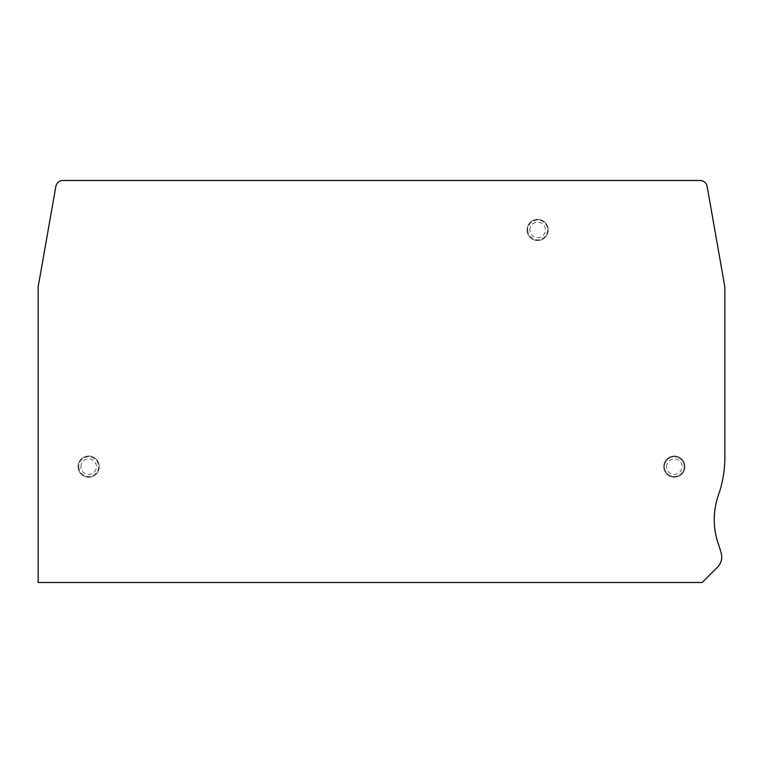 <?xml version="1.0" encoding="UTF-8"?>
<svg xmlns="http://www.w3.org/2000/svg" width="763" height="763" viewBox="0 0 763 763"><rect width="100%" height="100%" fill="white"/><g stroke="black" fill="none" stroke-linecap="round" stroke-linejoin="round"><path stroke-width="0.57" stroke-dasharray="3.81 2.86" d="M684.22 466.632A9.89 9.89 0 0 1 674.33 476.522A9.89 9.89 0 0 1 664.439 466.632A9.89 9.89 0 0 0 674.33 476.522A9.89 9.89 0 0 0 684.22 466.632A9.89 9.89 0 0 0 674.33 456.741A9.89 9.89 0 0 0 664.439 466.632A9.89 9.89 0 0 1 674.33 456.741A9.89 9.89 0 0 1 684.22 466.632M684.926 466.632A10.596 10.596 0 0 0 674.33 456.036A10.596 10.596 0 0 0 663.734 466.632A10.596 10.596 0 0 0 674.33 477.228A10.596 10.596 0 0 0 684.926 466.632A10.596 10.596 0 0 1 674.33 477.228A10.596 10.596 0 0 1 663.734 466.632A10.596 10.596 0 0 1 674.33 456.036A10.596 10.596 0 0 1 684.926 466.632A10.596 10.596 0 0 1 674.33 477.228A10.596 10.596 0 0 1 663.734 466.632A10.596 10.596 0 0 1 674.33 456.036A10.596 10.596 0 0 1 684.926 466.632M55.88 186.344A7.067 7.067 0 0 1 62.843 180.507L700.157 180.507A7.067 7.067 0 0 1 707.12 186.344L724.85 286.907L724.85 457.562A113.038 113.038 0 0 1 718.45 495.053A74.183 74.183 0 0 0 718.45 544.257A113.038 113.038 0 0 1 721.283 553.585A14.125 14.125 0 0 1 717.592 567.09L702.189 582.493L38.15 582.493L38.15 286.907L55.88 186.344M527.738 229.959A9.89 9.89 0 0 0 537.629 239.849A9.89 9.89 0 0 0 547.519 229.959A9.89 9.89 0 0 0 537.629 220.068A9.89 9.89 0 0 0 527.738 229.959A9.89 9.89 0 0 1 537.629 220.068A9.89 9.89 0 0 1 547.519 229.959A9.89 9.89 0 0 1 537.629 239.849A9.89 9.89 0 0 1 527.738 229.959M78.77 466.632A9.89 9.89 0 0 0 88.661 476.522A9.89 9.89 0 0 0 98.551 466.632A9.89 9.89 0 0 0 88.661 456.741A9.89 9.89 0 0 0 78.77 466.632A9.89 9.89 0 0 1 88.661 456.741A9.89 9.89 0 0 1 98.551 466.632A9.89 9.89 0 0 1 88.661 476.522A9.89 9.89 0 0 1 78.77 466.632M548.225 229.959A10.596 10.596 0 0 0 537.629 219.362A10.596 10.596 0 0 0 527.033 229.959A10.596 10.596 0 0 0 537.629 240.555A10.596 10.596 0 0 0 548.225 229.959A10.596 10.596 0 0 1 537.629 240.555A10.596 10.596 0 0 1 527.033 229.959A10.596 10.596 0 0 1 537.629 219.362A10.596 10.596 0 0 1 548.225 229.959A10.596 10.596 0 0 1 537.629 240.555A10.596 10.596 0 0 1 527.033 229.959A10.596 10.596 0 0 1 537.629 219.362A10.596 10.596 0 0 1 548.225 229.959M99.257 466.632A10.596 10.596 0 0 0 88.661 456.036A10.596 10.596 0 0 0 78.064 466.632A10.596 10.596 0 0 0 88.661 477.228A10.596 10.596 0 0 0 99.257 466.632A10.596 10.596 0 0 1 88.661 477.228A10.596 10.596 0 0 1 78.064 466.632A10.596 10.596 0 0 1 88.661 456.036A10.596 10.596 0 0 1 99.257 466.632A10.596 10.596 0 0 1 88.661 477.228A10.596 10.596 0 0 1 78.064 466.632A10.596 10.596 0 0 1 88.661 456.036A10.596 10.596 0 0 1 99.257 466.632M666.557 466.632A7.773 7.773 0 0 1 674.33 458.859A7.773 7.773 0 0 1 682.103 466.632A7.773 7.773 0 0 1 674.33 474.405A7.773 7.773 0 0 1 666.557 466.632M529.856 229.959A7.773 7.773 0 0 1 537.629 222.186A7.773 7.773 0 0 1 545.402 229.959A7.773 7.773 0 0 1 537.629 237.732A7.773 7.773 0 0 1 529.856 229.959M80.888 466.632A7.773 7.773 0 0 1 88.661 458.859A7.773 7.773 0 0 1 96.434 466.632A7.773 7.773 0 0 1 88.661 474.405A7.773 7.773 0 0 1 80.888 466.632"/><path stroke-width="1.14" d="M62.843 180.507A7.067 7.067 0 0 0 55.88 186.344L38.15 286.907L38.15 582.493L702.189 582.493L717.592 567.09A14.125 14.125 0 0 0 721.283 553.585A113.038 113.038 0 0 0 718.45 544.257A74.183 74.183 0 0 1 718.45 495.053A113.038 113.038 0 0 0 724.85 457.562L724.85 286.907L707.12 186.344A7.067 7.067 0 0 0 700.157 180.507L62.843 180.507"/></g></svg>
